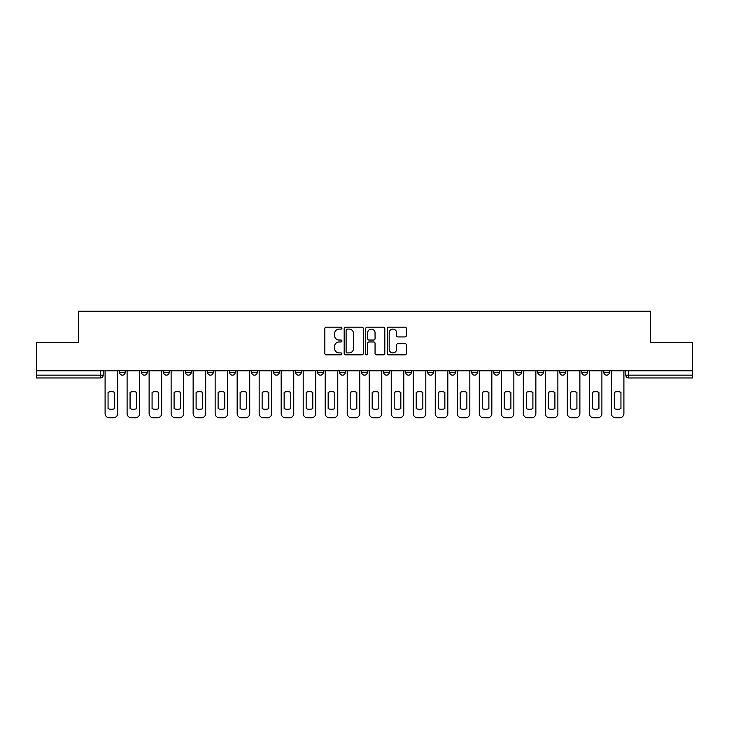 <?xml version="1.0" encoding="UTF-8"?>
<svg xmlns="http://www.w3.org/2000/svg" width="729" height="729" viewBox="0 0 729 729"><rect width="100%" height="100%" fill="white"/><g stroke="black" fill="none" stroke-linecap="round" stroke-linejoin="round"><path stroke-width="1.09" d="M341.928 328.123A0.966 0.966 0 0 0 340.953 327.157L326.237 327.157A1.385 1.385 0 0 0 324.852 328.542L324.852 353.474A1.385 1.385 0 0 0 326.237 354.859L340.953 354.859A0.966 0.966 0 0 0 341.928 353.884A0.966 0.966 0 0 0 340.953 352.918L339.049 352.918A4.429 4.429 0 0 1 334.62 348.489L334.62 346.412A4.429 4.429 0 0 1 339.049 341.974L340.953 341.974A0.966 0.966 0 0 0 341.928 341.008A0.966 0.966 0 0 0 340.953 340.042L339.049 340.042A4.429 4.429 0 0 1 334.62 335.604L334.62 333.527A4.429 4.429 0 0 1 339.049 329.098L340.953 329.098A0.966 0.966 0 0 0 341.928 328.123M559.781 372.328L559.781 370.779L559.781 372.328A2.825 2.825 0 0 0 562.597 375.153A2.825 2.825 0 0 1 559.781 372.328L565.422 372.328A2.825 2.825 0 0 1 562.597 375.153A2.825 2.825 0 0 0 565.422 372.328L565.422 370.779L565.422 372.328M361.675 370.779L361.675 372.328L367.325 372.328A2.825 2.825 0 0 1 364.5 375.153A2.825 2.825 0 0 1 361.675 372.328L361.675 370.779M295.646 370.779L295.646 372.328L301.287 372.328A2.825 2.825 0 0 1 298.471 375.153A2.825 2.825 0 0 1 295.646 372.328L295.646 370.779M251.623 370.779L251.623 372.328L257.264 372.328A2.825 2.825 0 0 1 254.448 375.153A2.825 2.825 0 0 1 251.623 372.328L251.623 370.779M229.608 370.779L229.608 372.328L235.257 372.328A2.825 2.825 0 0 1 232.433 375.153A2.825 2.825 0 0 1 229.608 372.328L229.608 370.779M185.585 370.779L185.585 372.328L191.235 372.328A2.825 2.825 0 0 1 188.41 375.153A2.825 2.825 0 0 1 185.585 372.328L185.585 370.779M404.978 336.926A1.385 1.385 0 0 0 406.363 335.54L406.363 328.542A1.385 1.385 0 0 0 404.978 327.157L388.63 327.157A1.385 1.385 0 0 0 387.245 328.542L387.245 353.474A1.385 1.385 0 0 0 388.63 354.859L404.978 354.859A1.385 1.385 0 0 0 406.363 353.474L406.363 345.027A1.385 1.385 0 0 0 404.978 343.641L397.979 343.641A1.385 1.385 0 0 0 396.594 345.027L396.594 349.209A3.709 3.709 0 0 1 392.895 352.918A3.709 3.709 0 0 1 389.186 349.209L389.186 332.798A3.709 3.709 0 0 1 392.895 329.098A3.709 3.709 0 0 1 396.594 332.798L396.594 335.54A1.385 1.385 0 0 0 397.979 336.926L404.978 336.926M36.45 370.779L36.45 342.703L78.495 342.703L78.495 311.237L650.505 311.237L650.505 342.703L692.55 342.703L692.55 370.779L36.45 370.779L36.45 375.153L103.19 375.153L103.19 370.779L103.19 375.153A2.825 2.825 0 0 1 100.365 377.977L36.45 377.977L36.45 375.153M363.288 328.542A1.385 1.385 0 0 0 361.903 327.157L345.564 327.157A1.385 1.385 0 0 0 344.179 328.542L344.179 353.474A1.385 1.385 0 0 0 345.564 354.859L361.903 354.859A1.385 1.385 0 0 0 363.288 353.474L363.288 328.542M367.097 327.157L383.436 327.157A1.385 1.385 0 0 1 384.821 328.542L384.821 353.474A1.385 1.385 0 0 1 383.436 354.859L376.446 354.859A1.385 1.385 0 0 1 375.061 353.474L375.061 343.359A1.385 1.385 0 0 0 373.676 341.974L369.038 341.974A1.385 1.385 0 0 0 367.653 343.359L367.653 353.884A0.966 0.966 0 0 1 366.678 354.859A0.966 0.966 0 0 1 365.712 353.884L365.712 328.542A1.385 1.385 0 0 1 367.097 327.157M625.81 370.779L625.81 375.153L692.55 375.153L692.55 377.977L628.635 377.977A2.825 2.825 0 0 1 625.81 375.153L625.81 370.779M692.55 370.779L692.55 375.153M609.444 370.779L609.444 372.328A2.825 2.825 0 0 1 606.619 375.153A2.825 2.825 0 0 1 603.803 372.328L609.444 372.328M603.803 370.779L603.803 372.328M581.788 370.779L581.788 372.328L587.437 372.328L587.437 370.779L587.437 372.328A2.825 2.825 0 0 1 584.612 375.153A2.825 2.825 0 0 1 581.788 372.328A2.825 2.825 0 0 0 584.612 375.153M537.765 370.779L537.765 372.328L543.415 372.328L543.415 370.779L543.415 372.328A2.825 2.825 0 0 1 540.59 375.153A2.825 2.825 0 0 1 537.765 372.328A2.825 2.825 0 0 0 540.59 375.153M521.399 372.328L521.399 370.779L521.399 372.328A2.825 2.825 0 0 1 518.574 375.153A2.825 2.825 0 0 1 515.758 372.328L521.399 372.328A2.825 2.825 0 0 1 518.574 375.153M515.758 370.779L515.758 372.328M499.392 370.779L499.392 372.328A2.825 2.825 0 0 1 496.567 375.153A2.825 2.825 0 0 1 493.743 372.328L499.392 372.328A2.825 2.825 0 0 1 496.567 375.153M493.743 370.779L493.743 372.328M477.377 370.779L477.377 372.328A2.825 2.825 0 0 1 474.552 375.153A2.825 2.825 0 0 1 471.736 372.328L477.377 372.328M471.736 370.779L471.736 372.328M455.37 370.779L455.37 372.328A2.825 2.825 0 0 1 452.545 375.153A2.825 2.825 0 0 1 449.72 372.328L455.37 372.328M449.72 370.779L449.72 372.328M433.354 370.779L433.354 372.328A2.825 2.825 0 0 1 430.529 375.153A2.825 2.825 0 0 1 427.713 372.328L433.354 372.328M427.713 370.779L427.713 372.328M411.347 370.779L411.347 372.328A2.825 2.825 0 0 1 408.522 375.153A2.825 2.825 0 0 1 405.698 372.328A2.825 2.825 0 0 0 408.522 375.153M405.698 370.779L405.698 372.328L411.347 372.328M389.332 370.779L389.332 372.328A2.825 2.825 0 0 1 386.507 375.153A2.825 2.825 0 0 1 383.691 372.328A2.825 2.825 0 0 0 386.507 375.153M383.691 370.779L383.691 372.328L389.332 372.328M367.325 370.779L367.325 372.328A2.825 2.825 0 0 1 364.5 375.153M345.309 370.779L345.309 372.328A2.825 2.825 0 0 1 342.493 375.153A2.825 2.825 0 0 1 339.668 372.328L345.309 372.328M339.668 370.779L339.668 372.328M323.302 370.779L323.302 372.328A2.825 2.825 0 0 1 320.478 375.153A2.825 2.825 0 0 1 317.653 372.328L323.302 372.328L323.302 370.779M317.653 370.779L317.653 372.328M301.287 370.779L301.287 372.328M279.28 370.779L279.28 372.328A2.825 2.825 0 0 1 276.455 375.153A2.825 2.825 0 0 1 273.63 372.328L279.28 372.328L279.28 370.779M273.63 370.779L273.63 372.328M257.264 370.779L257.264 372.328L257.264 370.779M235.257 372.328L235.257 370.779L235.257 372.328A2.825 2.825 0 0 1 232.433 375.153M213.242 370.779L213.242 372.328A2.825 2.825 0 0 1 210.426 375.153A2.825 2.825 0 0 1 207.601 372.328A2.825 2.825 0 0 0 210.426 375.153A2.825 2.825 0 0 0 213.242 372.328L213.242 370.779M207.601 370.779L207.601 372.328L213.242 372.328M191.235 370.779L191.235 372.328M169.219 370.779L169.219 372.328A2.825 2.825 0 0 1 166.403 375.153A2.825 2.825 0 0 1 163.578 372.328A2.825 2.825 0 0 0 166.403 375.153A2.825 2.825 0 0 0 169.219 372.328L163.578 372.328L163.578 370.779M141.563 370.779L141.563 372.328L147.212 372.328L147.212 370.779L147.212 372.328A2.825 2.825 0 0 1 144.388 375.153A2.825 2.825 0 0 1 141.563 372.328A2.825 2.825 0 0 0 144.388 375.153M119.556 370.779L119.556 372.328L125.197 372.328L125.197 370.779L125.197 372.328A2.825 2.825 0 0 1 122.381 375.153A2.825 2.825 0 0 1 119.556 372.328A2.825 2.825 0 0 0 122.381 375.153M100.365 370.779L100.365 377.977A2.825 2.825 0 0 0 103.19 375.153M347.086 329.098A0.966 0.966 0 0 0 346.111 330.064L346.111 351.952A0.966 0.966 0 0 0 347.086 352.918L349.091 352.918A4.429 4.429 0 0 0 353.529 348.489L353.529 333.527A4.429 4.429 0 0 0 349.091 329.098L347.086 329.098M375.061 332.871A3.709 3.709 0 0 0 371.353 329.162A3.709 3.709 0 0 0 367.653 332.871L367.653 338.657A1.385 1.385 0 0 0 369.038 340.042L373.676 340.042A1.385 1.385 0 0 0 375.061 338.657L375.061 332.871M108.056 392.311L108.056 408.65A8.821 8.821 0 0 0 114.69 408.65L114.69 392.311A8.821 8.821 0 0 0 108.056 392.311M105.094 370.779L105.094 413.534A4.237 4.237 0 0 0 109.323 417.763L113.414 417.763A4.237 4.237 0 0 0 117.651 413.534L117.651 370.779M130.072 392.311L130.072 408.65A8.821 8.821 0 0 0 136.697 408.65L136.697 392.311A8.821 8.821 0 0 0 130.072 392.311M127.101 370.779L127.101 413.534A4.237 4.237 0 0 0 131.338 417.763L135.43 417.763A4.237 4.237 0 0 0 139.658 413.534L139.658 370.779M152.079 392.311L152.079 408.65A8.821 8.821 0 0 0 158.712 408.65L158.712 392.311A8.821 8.821 0 0 0 152.079 392.311M149.117 370.779L149.117 413.534A4.237 4.237 0 0 0 153.345 417.763L157.437 417.763A4.237 4.237 0 0 0 161.674 413.534L161.674 370.779M174.094 392.311L174.094 408.65A8.821 8.821 0 0 0 180.719 408.65L180.719 392.311A8.821 8.821 0 0 0 174.094 392.311M171.124 370.779L171.124 413.534A4.237 4.237 0 0 0 175.361 417.763L179.452 417.763A4.237 4.237 0 0 0 183.681 413.534L183.681 370.779M196.101 392.311L196.101 408.65A8.821 8.821 0 0 0 202.735 408.65L202.735 392.311A8.821 8.821 0 0 0 196.101 392.311M193.139 370.779L193.139 413.534A4.237 4.237 0 0 0 197.368 417.763L201.459 417.763A4.237 4.237 0 0 0 205.696 413.534L205.696 370.779M218.108 392.311L218.108 408.65A8.821 8.821 0 0 0 224.742 408.65L224.742 392.311A8.821 8.821 0 0 0 218.108 392.311M215.146 370.779L215.146 413.534A4.237 4.237 0 0 0 219.383 417.763L223.475 417.763A4.237 4.237 0 0 0 227.703 413.534L227.703 370.779M240.123 392.311L240.123 408.65A8.821 8.821 0 0 0 246.757 408.65L246.757 392.311A8.821 8.821 0 0 0 240.123 392.311M237.162 370.779L237.162 413.534A4.237 4.237 0 0 0 241.39 417.763L245.482 417.763A4.237 4.237 0 0 0 249.719 413.534L249.719 370.779M262.13 392.311L262.13 408.65A8.821 8.821 0 0 0 268.764 408.65L268.764 392.311A8.821 8.821 0 0 0 262.13 392.311M259.169 370.779L259.169 413.534A4.237 4.237 0 0 0 263.406 417.763L267.497 417.763A4.237 4.237 0 0 0 271.726 413.534L271.726 370.779M284.146 392.311L284.146 408.65A8.821 8.821 0 0 0 290.78 408.65L290.78 392.311A8.821 8.821 0 0 0 284.146 392.311M281.184 370.779L281.184 413.534A4.237 4.237 0 0 0 285.413 417.763L289.504 417.763A4.237 4.237 0 0 0 293.741 413.534L293.741 370.779M306.153 392.311L306.153 408.65A8.821 8.821 0 0 0 312.787 408.65L312.787 392.311A8.821 8.821 0 0 0 306.153 392.311M303.191 370.779L303.191 413.534A4.237 4.237 0 0 0 307.428 417.763L311.52 417.763A4.237 4.237 0 0 0 315.748 413.534L315.748 370.779M328.168 392.311L328.168 408.65A8.821 8.821 0 0 0 334.802 408.65L334.802 392.311A8.821 8.821 0 0 0 328.168 392.311M325.207 370.779L325.207 413.534A4.237 4.237 0 0 0 329.435 417.763L333.527 417.763A4.237 4.237 0 0 0 337.764 413.534L337.764 370.779M350.175 392.311L350.175 408.65A8.821 8.821 0 0 0 356.809 408.65L356.809 392.311A8.821 8.821 0 0 0 350.175 392.311M347.214 370.779L347.214 413.534A4.237 4.237 0 0 0 351.451 417.763L355.542 417.763A4.237 4.237 0 0 0 359.771 413.534L359.771 370.779M372.191 392.311L372.191 408.65A8.821 8.821 0 0 0 378.825 408.65L378.825 392.311A8.821 8.821 0 0 0 372.191 392.311M369.229 370.779L369.229 413.534A4.237 4.237 0 0 0 373.458 417.763L377.549 417.763A4.237 4.237 0 0 0 381.786 413.534L381.786 370.779M394.198 392.311L394.198 408.65A8.821 8.821 0 0 0 400.832 408.65L400.832 392.311A8.821 8.821 0 0 0 394.198 392.311M391.236 370.779L391.236 413.534A4.237 4.237 0 0 0 395.473 417.763L399.565 417.763A4.237 4.237 0 0 0 403.793 413.534L403.793 370.779M416.213 392.311L416.213 408.65A8.821 8.821 0 0 0 422.847 408.65L422.847 392.311A8.821 8.821 0 0 0 416.213 392.311M413.252 370.779L413.252 413.534A4.237 4.237 0 0 0 417.48 417.763L421.572 417.763A4.237 4.237 0 0 0 425.809 413.534L425.809 370.779M438.22 392.311L438.22 408.65A8.821 8.821 0 0 0 444.854 408.65L444.854 392.311A8.821 8.821 0 0 0 438.22 392.311M435.259 370.779L435.259 413.534A4.237 4.237 0 0 0 439.496 417.763L443.587 417.763A4.237 4.237 0 0 0 447.816 413.534L447.816 370.779M460.236 392.311L460.236 408.65A8.821 8.821 0 0 0 466.87 408.65L466.87 392.311A8.821 8.821 0 0 0 460.236 392.311M457.274 370.779L457.274 413.534A4.237 4.237 0 0 0 461.503 417.763L465.594 417.763A4.237 4.237 0 0 0 469.831 413.534L469.831 370.779M482.243 392.311L482.243 408.65A8.821 8.821 0 0 0 488.877 408.65L488.877 392.311A8.821 8.821 0 0 0 482.243 392.311M479.281 370.779L479.281 413.534A4.237 4.237 0 0 0 483.518 417.763L487.61 417.763A4.237 4.237 0 0 0 491.838 413.534L491.838 370.779M504.258 392.311L504.258 408.65A8.821 8.821 0 0 0 510.892 408.65L510.892 392.311A8.821 8.821 0 0 0 504.258 392.311M501.297 370.779L501.297 413.534A4.237 4.237 0 0 0 505.525 417.763L509.617 417.763A4.237 4.237 0 0 0 513.854 413.534L513.854 370.779M526.265 392.311L526.265 408.65A8.821 8.821 0 0 0 532.899 408.65L532.899 392.311A8.821 8.821 0 0 0 526.265 392.311M523.304 370.779L523.304 413.534A4.237 4.237 0 0 0 527.541 417.763L531.632 417.763A4.237 4.237 0 0 0 535.861 413.534L535.861 370.779M548.281 392.311L548.281 408.65A8.821 8.821 0 0 0 554.906 408.65L554.906 392.311A8.821 8.821 0 0 0 548.281 392.311M545.319 370.779L545.319 413.534A4.237 4.237 0 0 0 549.548 417.763L553.639 417.763A4.237 4.237 0 0 0 557.876 413.534L557.876 370.779M570.288 392.311L570.288 408.65A8.821 8.821 0 0 0 576.921 408.65L576.921 392.311A8.821 8.821 0 0 0 570.288 392.311M567.326 370.779L567.326 413.534A4.237 4.237 0 0 0 571.563 417.763L575.655 417.763A4.237 4.237 0 0 0 579.883 413.534L579.883 370.779M592.303 392.311L592.303 408.65A8.821 8.821 0 0 0 598.928 408.65L598.928 392.311A8.821 8.821 0 0 0 592.303 392.311M589.342 370.779L589.342 413.534A4.237 4.237 0 0 0 593.57 417.763L597.662 417.763A4.237 4.237 0 0 0 601.899 413.534L601.899 370.779M614.31 392.311L614.31 408.65A8.821 8.821 0 0 0 620.944 408.65L620.944 392.311A8.821 8.821 0 0 0 614.31 392.311M611.349 370.779L611.349 413.534A4.237 4.237 0 0 0 615.586 417.763L619.677 417.763A4.237 4.237 0 0 0 623.906 413.534L623.906 370.779M628.635 370.779L628.635 377.977"/></g></svg>
